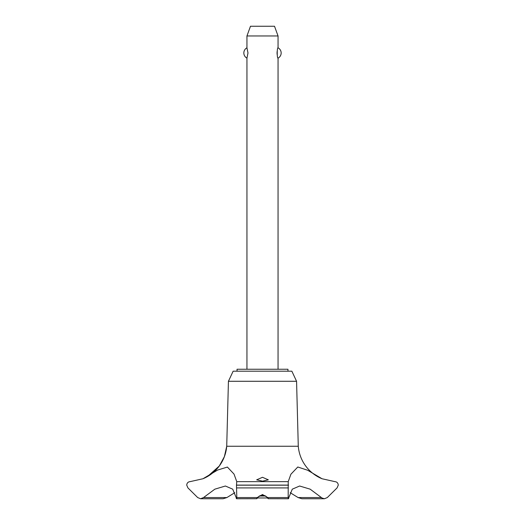 <?xml version="1.0" encoding="UTF-8"?>
<svg xmlns="http://www.w3.org/2000/svg" width="525" height="525" viewBox="0 0 525 525"><rect width="100%" height="100%" fill="white"/><g stroke="black" fill="none" stroke-linecap="round" stroke-linejoin="round"><path stroke-width="0.79" d="M287.969 371.195L287.969 369.252L237.031 369.252L237.031 371.195M296.566 381.281L291.861 371.195L233.139 371.195L228.434 381.281L226.721 446.25A38.601 38.601 0 0 1 203.562 478.498L207.48 476.542L219.299 466.003L224.385 456.645L226.721 446.25L298.279 446.25L296.566 381.281L228.434 381.281M200.589 498.75L223.112 498.75L226.898 497.562L203.529 497.562L200.589 498.75L197.689 497.562L187.93 487.909L186.723 485.1C186.966 482.98 188.081 481.825 190.076 481.642L202.958 478.754L217.645 470.039L227.397 467.066L234.019 474.075L236.768 481.642L288.232 481.642L290.896 474.239L297.793 467.001L307.663 470.249L322.042 478.754L334.93 481.642C336.919 481.825 338.034 482.98 338.277 485.1L337.07 487.909L327.311 497.562L324.411 498.75L322.042 498.022L310.157 489.169L299.618 486.012L292.294 489.169L288.842 497.562C288.52 499.144 288.304 499.144 288.186 497.562L288.232 481.642M226.898 497.562L234.806 492.686M322.042 478.754A38.601 38.601 0 0 1 298.279 446.25M236.768 481.642L236.467 485.179L288.533 485.179M236.467 485.1L288.533 485.1M262.5 494.53L267.789 497.562C268.642 499.124 268.446 499.124 267.212 497.562C266.247 496.145 264.672 495.357 262.5 495.2C260.328 495.357 258.753 496.145 257.788 497.562C256.554 499.124 256.358 499.124 257.211 497.562L262.5 494.53M262.5 481.169L256.666 479.837L262.5 477.291L268.334 479.837L262.5 481.169M236.572 498.75L256.666 498.711M257.788 497.562C256.554 499.124 256.358 499.124 257.211 497.562L236.814 497.562C236.696 499.144 236.48 499.144 236.158 497.562L232.706 489.169L225.382 486.012L214.843 489.169L203.529 497.562M278.053 369.252L278.053 58.137C276.951 58.688 276.951 47.276 278.053 47.821L278.053 35.969L246.947 35.969L246.947 47.821L247.984 52.979L246.947 58.137L246.947 369.252M277.082 51.732L277.082 54.226M246.947 35.969L250.484 26.25L274.516 26.25L278.053 35.969M278.053 47.821A5.834 5.834 0 0 1 278.053 58.137M246.947 58.137A5.834 5.834 0 0 1 246.947 47.821M259.475 496.027L265.525 496.027M267.527 497.969L257.473 497.969M268.334 498.711L288.428 498.75M288.842 497.562C288.52 499.144 288.304 499.144 288.186 497.562L267.796 497.562C268.642 499.124 268.446 499.124 267.212 497.562M236.467 485.179L236.814 497.562C236.696 499.144 236.48 499.144 236.158 497.562M321.471 497.562L298.102 497.562L301.888 498.75L324.411 498.75M290.194 492.686L298.102 497.562M236.598 487.909L288.402 487.909M202.958 478.754L203.477 478.538"/></g></svg>
